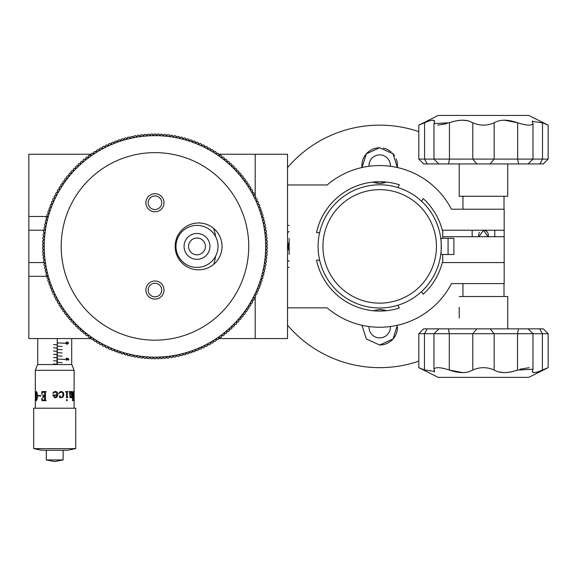 <?xml version="1.0" encoding="UTF-8"?>
<svg xmlns="http://www.w3.org/2000/svg" width="577" height="577" viewBox="0 0 577 577"><rect width="100%" height="100%" fill="white"/><g stroke="black" fill="none" stroke-linecap="round" stroke-linejoin="round"><path stroke-width="0.87" d="M390.333 166.27A10.667 10.667 0 0 0 379.688 154.888A10.667 10.667 0 0 0 369.035 166.27M379.688 147.777A17.786 17.786 0 0 0 362.01 167.518L366.337 153.814L379.688 147.777L393.045 153.821L397.358 167.518A17.786 17.786 0 0 0 396.183 158.92M386.301 182.072L379.688 183.349A17.786 17.786 0 0 0 386.301 182.072M394.574 155.84A17.786 17.786 0 0 0 392.396 153.121M391.098 151.924A17.786 17.786 0 0 0 383.222 148.13M369.035 326.532A10.667 10.667 0 0 0 379.688 337.906A10.667 10.667 0 0 0 390.333 326.532M381.455 309.539A17.786 17.786 0 0 0 379.688 309.452L386.301 310.729A17.786 17.786 0 0 0 383.222 309.806M397.358 325.284L393.045 338.98L379.688 345.024A17.786 17.786 0 0 0 397.466 327.152M418.808 361.173A121.257 121.257 0 0 1 287.534 325.204M287.534 167.59A121.257 121.257 0 0 1 418.808 131.628M289.149 261.309L287.534 260.119A17.786 17.786 0 0 0 289.149 261.309M287.534 232.682L289.149 231.492A17.786 17.786 0 0 0 287.534 232.682M379.688 183.349L373.067 182.072A17.786 17.786 0 0 0 379.688 183.349M379.688 345.024L366.337 338.987L362.01 325.284M373.067 310.729L379.688 309.452M289.149 241.958A10.667 10.667 0 0 0 289.149 250.844M440.749 238.315C441.333 237.818 441.333 254.984 440.749 254.486L448.077 254.486L448.077 238.315L440.749 238.315M379.688 303.149A56.748 56.748 0 0 1 322.94 246.401A56.748 56.748 0 0 1 379.688 189.653A56.748 56.748 0 0 1 436.436 246.401A56.748 56.748 0 0 1 379.688 303.149M379.688 307.995A61.595 61.595 0 0 1 318.086 246.401A61.595 61.595 0 0 1 379.688 184.799A61.595 61.595 0 0 1 441.282 246.401A61.595 61.595 0 0 1 379.688 307.995M448.077 238.315L453.897 238.315L453.897 254.486L448.077 254.486M451.459 283.588A80.838 80.838 0 0 1 327.145 307.837A80.838 80.838 0 0 0 451.459 283.588L504.175 283.588L504.175 262.564L442.299 262.564A64.667 64.667 0 0 1 423.179 294.256L421.607 291.529M289.149 238.315L289.149 254.486M421.607 201.272L423.179 198.546A64.667 64.667 0 0 1 442.299 230.23L504.175 230.23L504.175 236.7L442.739 236.7L442.739 230.23M528.748 115.443L548.15 125.144L548.15 159.093L542.503 159.093L542.503 122.8L548.15 125.144L528.748 115.443L438.21 115.443L418.808 125.144L418.808 159.093L542.503 159.093L539.798 163.947L438.816 163.947L433.962 159.093L433.962 123.593L449.44 122.75C459.184 119.345 466.966 119.36 472.794 122.8C479.913 125.887 487.038 125.887 494.164 122.8C500.007 119.345 507.839 119.345 517.663 122.8C526.635 125.598 531.742 125.865 532.997 123.593L532.304 121.358L542.503 122.8M459.227 163.947L459.227 196.281L507.731 196.281L507.731 163.947M423.662 163.947L418.808 159.093L423.662 163.947L438.816 163.947M455.967 120.874L461.333 120.189M462.53 120.167L468.149 120.824M493.746 159.598L490.14 163.947M473.212 159.598L476.818 163.947M438.21 377.358L418.808 367.657L418.808 333.701L424.456 333.701L424.456 370.001L418.808 367.657L438.21 377.358L528.748 377.358L548.15 367.657L548.15 333.701L424.456 333.701L427.16 328.854L528.143 328.854L532.997 333.701L532.997 369.208L517.526 370.052C507.782 373.456 499.992 373.442 494.164 370.001C487.046 366.914 479.927 366.914 472.794 370.001C466.952 373.456 459.119 373.456 449.303 370.001C440.33 367.196 435.217 366.936 433.962 369.208L434.661 371.444L424.456 370.001M459.227 307.353L459.227 318.021M507.731 328.854L507.731 296.52L459.227 296.52M543.296 328.854L548.15 333.701L543.296 328.854L528.143 328.854M510.991 371.927L505.625 372.612M504.428 372.634L498.809 371.977M473.212 333.196L476.818 328.854M493.746 333.196L490.14 328.854M504.175 230.23L504.175 209.213L451.459 209.213A80.838 80.838 0 0 0 327.145 184.965L287.534 184.965L287.534 225.383L289.149 225.383M289.149 267.418L287.534 267.418L287.534 307.837L327.145 307.837M397.805 305.269L399.378 307.995A64.667 64.667 0 0 1 316.492 260.14L319.636 260.14M319.636 232.661L316.492 232.661A64.667 64.667 0 0 1 399.378 184.799L397.805 187.525M442.739 236.7L442.739 238.315M442.739 254.486L442.739 262.564M504.175 262.564L504.175 236.7M479.451 232.38A4.847 4.847 0 0 0 478.91 236.7L483.483 230.23L488.055 236.7A4.847 4.847 0 0 0 484.442 230.331M462.949 296.52L462.949 283.588M504.009 296.52L504.009 283.588M462.949 209.213L462.949 196.281M504.009 209.213L504.009 196.281M547.602 367.881L542.387 370.052C535.961 372.893 532.6 373.355 532.304 371.444L532.997 369.208M449.274 369.994L449.303 333.701L448.365 328.854L449.303 333.701M433.962 369.208L433.962 333.701L438.946 328.854M532.304 371.444L533.768 372.627M535.03 372.547L536.141 372.324M536.646 372.194L538.283 371.675M418.808 333.701L423.662 328.854L427.16 328.854M511.705 371.776L517.526 370.052L517.526 333.701L518.478 328.854M519.935 369.244L529.217 367.657M546.693 368.241L547.198 368.039M494.164 370.001L494.164 333.701M472.794 370.001L472.794 333.701M434.568 371.905L434.654 371.444M449.303 370.001L462.538 372.634M419.364 124.92L424.571 122.75C430.997 119.908 434.358 119.446 434.654 121.358L433.962 123.593M504.421 120.167L517.663 122.8L517.663 159.093L518.593 163.947L517.663 159.093M532.997 123.593L532.997 159.093L528.013 163.947M434.654 121.358L433.197 120.175M431.928 120.247L430.817 120.478M430.312 120.607L428.675 121.127M548.15 159.093L543.303 163.947L539.798 163.947M455.253 121.026L449.44 122.75L449.44 159.093L448.488 163.947M447.024 123.55L437.741 125.144M420.265 124.553L419.76 124.762M472.794 122.8L472.794 159.093M494.164 122.8L494.164 159.093M532.391 120.896L532.304 121.358M154.953 211.802A9.052 9.052 0 0 1 145.902 202.751A9.052 9.052 0 0 1 154.953 193.692A9.052 9.052 0 0 1 164.012 202.751A9.052 9.052 0 0 1 154.953 211.802M198.611 269.841A23.441 23.441 0 0 1 175.163 246.401A23.441 23.441 0 0 1 198.611 222.96A23.441 23.441 0 0 1 222.051 246.401A23.441 23.441 0 0 1 198.611 269.841M154.953 299.102A9.052 9.052 0 0 1 145.902 290.051A9.052 9.052 0 0 1 154.953 280.999A9.052 9.052 0 0 1 164.012 290.051A9.052 9.052 0 0 1 154.953 299.102M154.953 340.17A93.77 93.77 0 0 1 61.184 246.401A93.77 93.77 0 0 1 154.953 152.631A93.77 93.77 0 0 1 248.73 246.401A93.77 93.77 0 0 1 154.953 340.17M153.338 135.667A110.748 110.748 0 0 1 156.576 135.667L155.79 134.037A112.364 112.364 0 0 0 154.953 134.037A112.364 112.364 0 0 0 154.124 134.037L153.302 135.739L152.429 134.066A112.364 112.364 0 0 0 150.763 134.116L150.027 135.761A110.748 110.748 0 0 1 153.266 135.667M265.701 246.437L267.317 247.244A112.364 112.364 0 0 1 267.295 248.918L265.658 249.675A110.748 110.748 0 0 0 265.701 246.437L267.317 245.55A112.364 112.364 0 0 0 267.295 243.883L265.658 243.126A110.748 110.748 0 0 1 265.701 246.365M265.651 249.747L267.245 250.606A112.364 112.364 0 0 1 267.165 252.272L265.507 252.986A110.748 110.748 0 0 0 265.651 249.747L265.658 249.675M265.507 253.058L267.064 253.967A112.364 112.364 0 0 1 266.942 255.625L265.261 256.289A110.748 110.748 0 0 0 265.507 253.058L265.507 252.986M265.254 256.361L266.79 257.313A112.364 112.364 0 0 1 266.617 258.972L264.915 259.585A110.748 110.748 0 0 0 265.254 256.361L265.261 256.289M264.908 259.657L266.415 260.66A112.364 112.364 0 0 1 266.192 262.311L264.475 262.867A110.748 110.748 0 0 0 264.908 259.657L264.915 259.585M264.461 262.946L265.939 263.985A112.364 112.364 0 0 1 265.665 265.629L263.934 266.134A110.748 110.748 0 0 0 264.461 262.946L264.475 262.867M263.92 266.213L265.362 267.295A112.364 112.364 0 0 1 265.038 268.932L263.292 269.387A110.748 110.748 0 0 0 263.92 266.213L263.934 266.134M263.278 269.459L264.684 270.591A112.364 112.364 0 0 1 264.316 272.214L262.557 272.618A110.748 110.748 0 0 0 263.278 269.459L263.292 269.387M262.535 272.69L263.913 273.859A112.364 112.364 0 0 1 263.494 275.474L261.72 275.828A110.748 110.748 0 0 0 262.535 272.69L262.557 272.618M261.706 275.9L263.04 277.111A112.364 112.364 0 0 1 262.578 278.713L260.797 279.008A110.748 110.748 0 0 0 261.706 275.9L261.72 275.828M260.775 279.08L262.073 280.328A112.364 112.364 0 0 1 261.561 281.915L259.773 282.16A110.748 110.748 0 0 0 260.775 279.08L260.797 279.008M259.751 282.232L261.013 283.516A112.364 112.364 0 0 1 260.451 285.088L258.655 285.276A110.748 110.748 0 0 0 259.751 282.232L259.773 282.16M258.626 285.348L259.852 286.675A112.364 112.364 0 0 1 259.246 288.226L257.443 288.363A110.748 110.748 0 0 0 258.626 285.348L258.655 285.276M257.414 288.435L258.604 289.791A112.364 112.364 0 0 1 257.948 291.327L256.145 291.414A110.748 110.748 0 0 0 257.414 288.435L257.443 288.363M256.116 291.479L257.255 292.878A112.364 112.364 0 0 1 256.556 294.385L254.753 294.414A110.748 110.748 0 0 0 256.116 291.479L256.145 291.414M254.717 294.486L255.82 295.914A112.364 112.364 0 0 1 255.077 297.407L253.274 297.379A110.748 110.748 0 0 0 254.717 294.486L254.753 294.414M253.238 297.451L254.298 298.908A112.364 112.364 0 0 1 253.505 300.379L251.702 300.3A110.748 110.748 0 0 0 253.238 297.451L253.274 297.379M251.666 300.365L252.683 301.858A112.364 112.364 0 0 1 251.846 303.3L250.05 303.17A110.748 110.748 0 0 0 251.666 300.365L251.702 300.3M250.007 303.235L250.981 304.757A112.364 112.364 0 0 1 250.101 306.178L248.305 305.99A110.748 110.748 0 0 0 250.007 303.235L250.05 303.17M248.269 306.055L249.192 307.606A112.364 112.364 0 0 1 248.269 308.998L246.48 308.753A110.748 110.748 0 0 0 248.269 306.055L248.305 305.99M246.437 308.818L247.317 310.397A112.364 112.364 0 0 1 246.357 311.76L244.576 311.465A110.748 110.748 0 0 0 246.437 308.818L246.48 308.753M244.533 311.522L245.362 313.131A112.364 112.364 0 0 1 244.359 314.465L242.585 314.119A110.748 110.748 0 0 0 244.533 311.522L244.576 311.465M242.542 314.176L243.321 315.807A112.364 112.364 0 0 1 242.282 317.105L240.522 316.708A110.748 110.748 0 0 0 242.542 314.176L242.585 314.119M240.479 316.766L241.208 318.417A112.364 112.364 0 0 1 240.133 319.687L238.38 319.24A110.748 110.748 0 0 0 240.479 316.766L240.522 316.708M238.33 319.29L239.015 320.963A112.364 112.364 0 0 1 237.897 322.204L236.166 321.699A110.748 110.748 0 0 0 238.33 319.29L238.38 319.24M236.116 321.757L236.743 323.445A112.364 112.364 0 0 1 235.596 324.649L233.88 324.094A110.748 110.748 0 0 0 236.116 321.757L236.166 321.699M233.822 324.151L234.406 325.861A112.364 112.364 0 0 1 233.216 327.029L231.514 326.423A110.748 110.748 0 0 0 233.822 324.151L233.88 324.094M231.464 326.474L231.99 328.198A112.364 112.364 0 0 1 230.771 329.33L229.091 328.674A110.748 110.748 0 0 0 231.464 326.474L231.514 326.423M229.033 328.724L229.509 330.47A112.364 112.364 0 0 1 228.254 331.566L226.595 330.859A110.748 110.748 0 0 0 229.033 328.724L229.091 328.674M226.537 330.902L226.963 332.662A112.364 112.364 0 0 1 225.672 333.722L224.035 332.965A110.748 110.748 0 0 0 226.537 330.902L226.595 330.859M223.977 333.008L224.352 334.775A112.364 112.364 0 0 1 223.032 335.792L221.417 334.992A110.748 110.748 0 0 0 223.977 333.008L224.035 332.965M221.352 335.035L221.676 336.809A112.364 112.364 0 0 1 220.327 337.79L218.733 336.939A110.748 110.748 0 0 0 221.352 335.035L221.417 334.992M218.676 336.982L218.943 338.764A112.364 112.364 0 0 1 217.565 339.709L216 338.807A110.748 110.748 0 0 0 218.676 336.982L218.733 336.939M215.935 338.85L216.151 340.639A112.364 112.364 0 0 1 214.745 341.541L213.209 340.589A110.748 110.748 0 0 0 215.935 338.85L216 338.807M213.144 340.632L213.302 342.428A112.364 112.364 0 0 1 211.867 343.286L210.36 342.291A110.748 110.748 0 0 0 213.144 340.632L213.209 340.589M210.295 342.327L210.403 344.13A112.364 112.364 0 0 1 208.946 344.945L207.468 343.906A110.748 110.748 0 0 0 210.295 342.327L210.36 342.291M207.403 343.942L207.453 345.746A112.364 112.364 0 0 1 205.975 346.517L204.532 345.435A110.748 110.748 0 0 0 207.403 343.942L207.468 343.906M204.46 345.464L204.46 347.275A112.364 112.364 0 0 1 202.96 347.996L201.546 346.871A110.748 110.748 0 0 0 204.46 345.464L204.532 345.435M201.474 346.9L201.416 348.71A112.364 112.364 0 0 1 199.894 349.388L198.517 348.219A110.748 110.748 0 0 0 201.474 346.9L201.546 346.871M198.452 348.248L198.337 350.051A112.364 112.364 0 0 1 196.793 350.686L195.452 349.474A110.748 110.748 0 0 0 198.452 348.248L198.517 348.219M195.379 349.503L195.221 351.306A112.364 112.364 0 0 1 193.656 351.891L192.35 350.643A110.748 110.748 0 0 0 195.379 349.503L195.452 349.474M192.278 350.672L192.062 352.46A112.364 112.364 0 0 1 190.482 353.001L189.213 351.718A110.748 110.748 0 0 0 192.278 350.672L192.35 350.643M189.141 351.739L188.874 353.521A112.364 112.364 0 0 1 187.28 354.011L186.046 352.691A110.748 110.748 0 0 0 189.141 351.739L189.213 351.718M185.974 352.713L185.65 354.487A112.364 112.364 0 0 1 184.041 354.934L182.859 353.578A110.748 110.748 0 0 0 185.974 352.713L186.046 352.691M182.779 353.593L182.404 355.36A112.364 112.364 0 0 1 180.789 355.757L179.635 354.365A110.748 110.748 0 0 0 182.779 353.593L182.859 353.578M179.562 354.379L179.13 356.132A112.364 112.364 0 0 1 177.5 356.478L176.396 355.05A110.748 110.748 0 0 0 179.562 354.379L179.635 354.365M176.324 355.064L175.841 356.81A112.364 112.364 0 0 1 174.196 357.105L173.136 355.648A110.748 110.748 0 0 0 176.324 355.064L176.396 355.05M173.064 355.656L172.53 357.379A112.364 112.364 0 0 1 170.879 357.632L169.862 356.139A110.748 110.748 0 0 0 173.064 355.656L173.136 355.648M169.782 356.153L169.198 357.855A112.364 112.364 0 0 1 167.546 358.057L166.573 356.536A110.748 110.748 0 0 0 169.782 356.153L169.862 356.139M166.493 356.543L165.859 358.23A112.364 112.364 0 0 1 164.2 358.382L163.269 356.831A110.748 110.748 0 0 0 166.493 356.543L166.573 356.536M163.197 356.838L162.505 358.512A112.364 112.364 0 0 1 160.846 358.613L159.966 357.033A110.748 110.748 0 0 0 163.197 356.838L163.269 356.831M159.887 357.04L159.151 358.685A112.364 112.364 0 0 1 157.485 358.735L156.648 357.134A110.748 110.748 0 0 0 159.887 357.04L159.966 357.033M156.576 357.134L155.79 358.764A112.364 112.364 0 0 1 154.124 358.764L153.338 357.134A110.748 110.748 0 0 0 156.576 357.134L156.648 357.134M153.266 357.134L152.429 358.735A112.364 112.364 0 0 1 150.763 358.685L150.027 357.04A110.748 110.748 0 0 0 153.266 357.134L153.338 357.134M149.948 357.033L149.068 358.613A112.364 112.364 0 0 1 147.402 358.512L146.717 356.838A110.748 110.748 0 0 0 149.948 357.033L150.027 357.04M146.645 356.831L145.714 358.382A112.364 112.364 0 0 1 144.055 358.23L143.421 356.543A110.748 110.748 0 0 0 146.645 356.831L146.717 356.838M143.341 356.536L142.368 358.057A112.364 112.364 0 0 1 140.716 357.855L140.124 356.153A110.748 110.748 0 0 0 143.341 356.536L143.421 356.543M140.052 356.139L139.035 357.632A112.364 112.364 0 0 1 137.384 357.379L136.85 355.656A110.748 110.748 0 0 0 140.052 356.139L140.124 356.153M136.778 355.648L135.718 357.105A112.364 112.364 0 0 1 134.073 356.81L133.59 355.064A110.748 110.748 0 0 0 136.778 355.648L136.85 355.656M133.518 355.05L132.414 356.478A112.364 112.364 0 0 1 130.777 356.132L130.352 354.379A110.748 110.748 0 0 0 133.518 355.05L133.59 355.064M130.279 354.365L129.125 355.757A112.364 112.364 0 0 1 127.51 355.36L127.128 353.593A110.748 110.748 0 0 0 130.279 354.365L130.352 354.379M127.055 353.578L125.865 354.934A112.364 112.364 0 0 1 124.264 354.487L123.932 352.713A110.748 110.748 0 0 0 127.055 353.578L127.128 353.593M123.86 352.691L122.634 354.011A112.364 112.364 0 0 1 121.04 353.521L120.766 351.739A110.748 110.748 0 0 0 123.86 352.691L123.932 352.713M120.701 351.718L119.432 353.001A112.364 112.364 0 0 1 117.852 352.46L117.636 350.672A110.748 110.748 0 0 0 120.701 351.718L120.766 351.739M117.564 350.643L116.258 351.891A112.364 112.364 0 0 1 114.693 351.306L114.527 349.503A110.748 110.748 0 0 0 117.564 350.643L117.636 350.672M114.462 349.474L113.121 350.686A112.364 112.364 0 0 1 111.577 350.051L111.462 348.248A110.748 110.748 0 0 0 114.462 349.474L114.527 349.503M111.397 348.219L110.019 349.388A112.364 112.364 0 0 1 108.49 348.71L108.44 346.9A110.748 110.748 0 0 0 111.397 348.219L111.462 348.248M108.368 346.871L106.954 347.996A112.364 112.364 0 0 1 105.454 347.275L105.454 345.464A110.748 110.748 0 0 0 108.368 346.871L108.44 346.9M105.382 345.435L103.939 346.517A112.364 112.364 0 0 1 102.461 345.746L102.511 343.942A110.748 110.748 0 0 0 105.382 345.435L105.454 345.464M102.446 343.906L100.968 344.945A112.364 112.364 0 0 1 99.511 344.13L99.612 342.327A110.748 110.748 0 0 0 102.446 343.906L102.511 343.942M99.547 342.291L98.04 343.286A112.364 112.364 0 0 1 96.611 342.428L96.77 340.632A110.748 110.748 0 0 0 99.547 342.291L99.612 342.327M96.705 340.589L95.169 341.541A112.364 112.364 0 0 1 93.762 340.639L93.979 338.85A110.748 110.748 0 0 0 96.705 340.589L96.77 340.632M93.914 338.807L92.349 339.709A112.364 112.364 0 0 1 90.971 338.764L91.238 336.982A110.748 110.748 0 0 0 93.914 338.807L93.979 338.85M91.18 336.939L89.586 337.79A112.364 112.364 0 0 1 88.238 336.809L88.555 335.035A110.748 110.748 0 0 0 91.18 336.939L91.238 336.982M88.497 334.992L86.882 335.792A112.364 112.364 0 0 1 85.562 334.775L85.937 333.008A110.748 110.748 0 0 0 88.497 334.992L88.555 335.035M85.879 332.965L84.235 333.722A112.364 112.364 0 0 1 82.951 332.662L83.376 330.902A110.748 110.748 0 0 0 85.879 332.965L85.937 333.008M83.319 330.859L81.66 331.566A112.364 112.364 0 0 1 80.405 330.47L80.881 328.724A110.748 110.748 0 0 0 83.319 330.859L83.376 330.902M80.823 328.674L79.143 329.33A112.364 112.364 0 0 1 77.924 328.198L78.45 326.474A110.748 110.748 0 0 0 80.823 328.674L80.881 328.724M78.393 326.423L76.698 327.029A112.364 112.364 0 0 1 75.508 325.861L76.092 324.151A110.748 110.748 0 0 0 78.393 326.423L78.45 326.474M76.034 324.094L74.318 324.649A112.364 112.364 0 0 1 73.164 323.445L73.798 321.757A110.748 110.748 0 0 0 76.034 324.094L76.092 324.151M73.748 321.699L72.017 322.204A112.364 112.364 0 0 1 70.899 320.963L71.584 319.29A110.748 110.748 0 0 0 73.748 321.699L73.798 321.757M71.534 319.24L69.781 319.687A112.364 112.364 0 0 1 68.706 318.417L69.435 316.766A110.748 110.748 0 0 0 71.534 319.24L71.584 319.29M69.391 316.708L67.632 317.105A112.364 112.364 0 0 1 66.586 315.807L67.372 314.176A110.748 110.748 0 0 0 69.391 316.708L69.435 316.766M67.321 314.119L65.554 314.465A112.364 112.364 0 0 1 64.552 313.131L65.381 311.522A110.748 110.748 0 0 0 67.321 314.119L67.372 314.176M65.338 311.465L63.557 311.76A112.364 112.364 0 0 1 62.597 310.397L63.477 308.818A110.748 110.748 0 0 0 65.338 311.465L65.381 311.522M63.434 308.753L61.645 308.998A112.364 112.364 0 0 1 60.722 307.606L61.645 306.055A110.748 110.748 0 0 0 63.434 308.753L63.477 308.818M61.609 305.99L59.813 306.178A112.364 112.364 0 0 1 58.933 304.757L59.907 303.235A110.748 110.748 0 0 0 61.609 305.99L61.645 306.055M59.864 303.17L58.068 303.3A112.364 112.364 0 0 1 57.231 301.858L58.248 300.365A110.748 110.748 0 0 0 59.864 303.17L59.907 303.235M58.212 300.3L56.409 300.379A112.364 112.364 0 0 1 55.616 298.908L56.676 297.451A110.748 110.748 0 0 0 58.212 300.3L58.248 300.365M56.64 297.379L54.837 297.407A112.364 112.364 0 0 1 54.094 295.914L55.19 294.486A110.748 110.748 0 0 0 56.64 297.379L56.676 297.451M55.161 294.414L53.358 294.385A112.364 112.364 0 0 1 52.651 292.878L53.798 291.479A110.748 110.748 0 0 0 55.161 294.414L55.19 294.486M53.769 291.414L51.966 291.327A112.364 112.364 0 0 1 51.31 289.791L52.493 288.435A110.748 110.748 0 0 0 53.769 291.414L53.798 291.479M52.464 288.363L50.668 288.226A112.364 112.364 0 0 1 50.055 286.675L51.281 285.348A110.748 110.748 0 0 0 52.464 288.363L52.493 288.435M51.259 285.276L49.463 285.088A112.364 112.364 0 0 1 48.901 283.516L50.163 282.232A110.748 110.748 0 0 0 51.259 285.276L51.281 285.348M50.141 282.16L48.353 281.915A112.364 112.364 0 0 1 47.841 280.328L49.139 279.08A110.748 110.748 0 0 0 50.141 282.16L50.163 282.232M49.117 279.008L47.336 278.713A112.364 112.364 0 0 1 46.867 277.111L48.208 275.9A110.748 110.748 0 0 0 49.117 279.008L49.139 279.08M48.187 275.828L46.42 275.474A112.364 112.364 0 0 1 46.001 273.859L47.379 272.69A110.748 110.748 0 0 0 48.187 275.828L48.208 275.9M47.357 272.618L45.597 272.214A112.364 112.364 0 0 1 45.23 270.591L46.636 269.459A110.748 110.748 0 0 0 47.357 272.618L47.379 272.69M46.622 269.387L44.876 268.932A112.364 112.364 0 0 1 44.552 267.295L45.994 266.213A110.748 110.748 0 0 0 46.622 269.387L46.636 269.459M45.98 266.134L44.249 265.629A112.364 112.364 0 0 1 43.975 263.985L45.453 262.946A110.748 110.748 0 0 0 45.98 266.134L45.994 266.213M45.439 262.867L43.722 262.311A112.364 112.364 0 0 1 43.499 260.66L45.006 259.657A110.748 110.748 0 0 0 45.439 262.867L45.453 262.946M44.999 259.585L43.297 258.972A112.364 112.364 0 0 1 43.124 257.313L44.66 256.361A110.748 110.748 0 0 0 44.999 259.585L45.006 259.657M44.653 256.289L42.972 255.625A112.364 112.364 0 0 1 42.849 253.967L44.407 253.058A110.748 110.748 0 0 0 44.653 256.289L44.66 256.361M44.407 252.986L42.748 252.272A112.364 112.364 0 0 1 42.669 250.606L44.263 249.747A110.748 110.748 0 0 0 44.407 252.986L44.407 253.058M44.256 249.675L42.619 248.918A112.364 112.364 0 0 1 42.597 247.244L44.213 246.437A110.748 110.748 0 0 0 44.256 249.675L44.263 249.747M44.213 246.365L42.597 245.55A112.364 112.364 0 0 1 42.619 243.883L44.256 243.126A110.748 110.748 0 0 0 44.213 246.365L44.213 246.437M44.263 243.047L42.669 242.189A112.364 112.364 0 0 1 42.748 240.522L44.407 239.816A110.748 110.748 0 0 0 44.263 243.047L44.256 243.126M44.407 239.736L42.849 238.835A112.364 112.364 0 0 1 42.972 237.169L44.653 236.512A110.748 110.748 0 0 0 44.407 239.736L44.407 239.816M44.66 236.433L43.124 235.481A112.364 112.364 0 0 1 43.297 233.829L44.999 233.216A110.748 110.748 0 0 0 44.66 236.433L44.653 236.512M45.006 233.137L43.499 232.142A112.364 112.364 0 0 1 43.722 230.49L45.439 229.934A110.748 110.748 0 0 0 45.006 233.137L44.999 233.216M45.453 229.855L43.975 228.817A112.364 112.364 0 0 1 44.249 227.172L45.98 226.66A110.748 110.748 0 0 0 45.453 229.855L45.439 229.934M45.994 226.588L44.552 225.506A112.364 112.364 0 0 1 44.876 223.869L46.622 223.414A110.748 110.748 0 0 0 45.994 226.588L45.98 226.66M46.636 223.335L45.23 222.21A112.364 112.364 0 0 1 45.597 220.587L47.357 220.183A110.748 110.748 0 0 0 46.636 223.335L46.622 223.414M47.379 220.104L46.001 218.935A112.364 112.364 0 0 1 46.42 217.327L48.187 216.974A110.748 110.748 0 0 0 47.379 220.104L47.357 220.183M48.208 216.902L46.867 215.69A112.364 112.364 0 0 1 47.336 214.089L49.117 213.793A110.748 110.748 0 0 0 48.208 216.902L48.187 216.974M49.139 213.721L47.841 212.473A112.364 112.364 0 0 1 48.353 210.886L50.141 210.641A110.748 110.748 0 0 0 49.139 213.721L49.117 213.793M50.163 210.569L48.901 209.285A112.364 112.364 0 0 1 49.463 207.713L51.259 207.518A110.748 110.748 0 0 0 50.163 210.569L50.141 210.641M51.281 207.453L50.055 206.126A112.364 112.364 0 0 1 50.668 204.575L52.464 204.438A110.748 110.748 0 0 0 51.281 207.453L51.259 207.518M52.493 204.366L51.31 203.003A112.364 112.364 0 0 1 51.966 201.474L53.769 201.387A110.748 110.748 0 0 0 52.493 204.366L52.464 204.438M53.798 201.323L52.651 199.923A112.364 112.364 0 0 1 53.358 198.409L55.161 198.38A110.748 110.748 0 0 0 53.798 201.323L53.769 201.387M55.19 198.315L54.094 196.887A112.364 112.364 0 0 1 54.837 195.394L56.64 195.415A110.748 110.748 0 0 0 55.19 198.315L55.161 198.38M56.676 195.351L55.616 193.886A112.364 112.364 0 0 1 56.409 192.422L58.212 192.502A110.748 110.748 0 0 0 56.676 195.351L56.64 195.415M58.248 192.437L57.231 190.944A112.364 112.364 0 0 1 58.068 189.494L59.864 189.631A110.748 110.748 0 0 0 58.248 192.437L58.212 192.502M59.907 189.566L58.933 188.044A112.364 112.364 0 0 1 59.813 186.623L61.609 186.811A110.748 110.748 0 0 0 59.907 189.566L59.864 189.631M61.645 186.746L60.722 185.195A112.364 112.364 0 0 1 61.645 183.803L63.434 184.041A110.748 110.748 0 0 0 61.645 186.746L61.609 186.811M63.477 183.984L62.597 182.404A112.364 112.364 0 0 1 63.557 181.041L65.338 181.337A110.748 110.748 0 0 0 63.477 183.984L63.434 184.041M65.381 181.272L64.552 179.671A112.364 112.364 0 0 1 65.554 178.336L67.321 178.682A110.748 110.748 0 0 0 65.381 181.272L65.338 181.337M67.372 178.625L66.586 176.995A112.364 112.364 0 0 1 67.632 175.689L69.391 176.093A110.748 110.748 0 0 0 67.372 178.625L67.321 178.682M69.435 176.035L68.706 174.384A112.364 112.364 0 0 1 69.781 173.114L71.534 173.562A110.748 110.748 0 0 0 69.435 176.035L69.391 176.093M71.584 173.504L70.899 171.838A112.364 112.364 0 0 1 72.017 170.597L73.748 171.102A110.748 110.748 0 0 0 71.584 173.504L71.534 173.562M73.798 171.044L73.164 169.357A112.364 112.364 0 0 1 74.318 168.152L76.034 168.708A110.748 110.748 0 0 0 73.798 171.044L73.748 171.102M76.092 168.65L75.508 166.941A112.364 112.364 0 0 1 76.698 165.772L78.393 166.378A110.748 110.748 0 0 0 76.092 168.65L76.034 168.708M78.45 166.327L77.924 164.604A112.364 112.364 0 0 1 79.143 163.464L80.823 164.12A110.748 110.748 0 0 0 78.45 166.327L78.393 166.378M80.881 164.07L80.405 162.332A112.364 112.364 0 0 1 81.66 161.235L83.319 161.942A110.748 110.748 0 0 0 80.881 164.07L80.823 164.12M83.376 161.892L82.951 160.139A112.364 112.364 0 0 1 84.235 159.079L85.879 159.836A110.748 110.748 0 0 0 83.376 161.892L83.319 161.942M85.937 159.793L85.562 158.026A112.364 112.364 0 0 1 86.882 157.002L88.497 157.809A110.748 110.748 0 0 0 85.937 159.793L85.879 159.836M88.555 157.766L88.238 155.985A112.364 112.364 0 0 1 89.586 155.011L91.18 155.862A110.748 110.748 0 0 0 88.555 157.766L88.497 157.809M91.238 155.819L90.971 154.03A112.364 112.364 0 0 1 92.349 153.093L93.914 153.994A110.748 110.748 0 0 0 91.238 155.819L91.18 155.862M93.979 153.951L93.762 152.162A112.364 112.364 0 0 1 95.169 151.261L96.705 152.213A110.748 110.748 0 0 0 93.979 153.951L93.914 153.994M96.77 152.169L96.611 150.373A112.364 112.364 0 0 1 98.04 149.515L99.547 150.51A110.748 110.748 0 0 0 96.77 152.169L96.705 152.213M99.612 150.474L99.511 148.671A112.364 112.364 0 0 1 100.968 147.856L102.446 148.895A110.748 110.748 0 0 0 99.612 150.474L99.547 150.51M102.511 148.859L102.461 147.056A112.364 112.364 0 0 1 103.939 146.284L105.382 147.366A110.748 110.748 0 0 0 102.511 148.859L102.446 148.895M105.454 147.33L105.454 145.527A112.364 112.364 0 0 1 106.954 144.805L108.368 145.931A110.748 110.748 0 0 0 105.454 147.33L105.382 147.366M108.44 145.894L108.49 144.091A112.364 112.364 0 0 1 110.019 143.413L111.397 144.582A110.748 110.748 0 0 0 108.44 145.894L108.368 145.931M111.462 144.553L111.577 142.75A112.364 112.364 0 0 1 113.121 142.115L114.462 143.32A110.748 110.748 0 0 0 111.462 144.553L111.397 144.582M114.527 143.291L114.693 141.495A112.364 112.364 0 0 1 116.258 140.911L117.564 142.158A110.748 110.748 0 0 0 114.527 143.291L114.462 143.32M117.636 142.13L117.852 140.341A112.364 112.364 0 0 1 119.432 139.8L120.701 141.084A110.748 110.748 0 0 0 117.636 142.13L117.564 142.158M120.766 141.062L121.04 139.273A112.364 112.364 0 0 1 122.634 138.783L123.86 140.11A110.748 110.748 0 0 0 120.766 141.062L120.701 141.084M123.932 140.088L124.264 138.307A112.364 112.364 0 0 1 125.865 137.867L127.055 139.223A110.748 110.748 0 0 0 123.932 140.088L123.86 140.11M127.128 139.208L127.51 137.441A112.364 112.364 0 0 1 129.125 137.045L130.279 138.437A110.748 110.748 0 0 0 127.128 139.208L127.055 139.223M130.352 138.422L130.777 136.67A112.364 112.364 0 0 1 132.414 136.323L133.518 137.744A110.748 110.748 0 0 0 130.352 138.422L130.279 138.437M133.59 137.73L134.073 135.992A112.364 112.364 0 0 1 135.718 135.696L136.778 137.153A110.748 110.748 0 0 0 133.59 137.73L133.518 137.744M136.85 137.146L137.384 135.415A112.364 112.364 0 0 1 139.035 135.169L140.052 136.662A110.748 110.748 0 0 0 136.85 137.146L136.778 137.153M140.124 136.648L140.716 134.939A112.364 112.364 0 0 1 142.368 134.744L143.341 136.266A110.748 110.748 0 0 0 140.124 136.648L140.052 136.662M143.421 136.259L144.055 134.564A112.364 112.364 0 0 1 145.714 134.419L146.645 135.963A110.748 110.748 0 0 0 143.421 136.259L143.341 136.266M146.717 135.963L147.402 134.29A112.364 112.364 0 0 1 149.068 134.189L149.948 135.768A110.748 110.748 0 0 0 146.717 135.963L146.645 135.963M156.648 135.667L157.485 134.066A112.364 112.364 0 0 1 159.151 134.116L159.887 135.761A110.748 110.748 0 0 0 156.648 135.667L156.576 135.667M159.966 135.768L160.846 134.189A112.364 112.364 0 0 1 162.505 134.29L163.197 135.963A110.748 110.748 0 0 0 159.966 135.768L159.887 135.761M163.269 135.963L164.2 134.419A112.364 112.364 0 0 1 165.859 134.564L166.493 136.259A110.748 110.748 0 0 0 163.269 135.963L163.197 135.963M166.573 136.266L167.546 134.744A112.364 112.364 0 0 1 169.198 134.939L169.782 136.648A110.748 110.748 0 0 0 166.573 136.266L166.493 136.259M169.862 136.662L170.879 135.169A112.364 112.364 0 0 1 172.53 135.415L173.064 137.146A110.748 110.748 0 0 0 169.862 136.662L169.782 136.648M173.136 137.153L174.196 135.696A112.364 112.364 0 0 1 175.841 135.992L176.324 137.73A110.748 110.748 0 0 0 173.136 137.153L173.064 137.146M176.396 137.744L177.5 136.323A112.364 112.364 0 0 1 179.13 136.67L179.562 138.422A110.748 110.748 0 0 0 176.396 137.744L176.324 137.73M179.635 138.437L180.789 137.045A112.364 112.364 0 0 1 182.404 137.441L182.779 139.208A110.748 110.748 0 0 0 179.635 138.437L179.562 138.422M182.859 139.223L184.041 137.867A112.364 112.364 0 0 1 185.65 138.307L185.974 140.088A110.748 110.748 0 0 0 182.859 139.223L182.779 139.208M186.046 140.11L187.28 138.783A112.364 112.364 0 0 1 188.874 139.273L189.141 141.062A110.748 110.748 0 0 0 186.046 140.11L185.974 140.088M189.213 141.084L190.482 139.8A112.364 112.364 0 0 1 192.062 140.341L192.278 142.13A110.748 110.748 0 0 0 189.213 141.084L189.141 141.062M192.35 142.158L193.656 140.911A112.364 112.364 0 0 1 195.221 141.495L195.379 143.291A110.748 110.748 0 0 0 192.35 142.158L192.278 142.13M195.452 143.32L196.793 142.115A112.364 112.364 0 0 1 198.337 142.75L198.452 144.553A110.748 110.748 0 0 0 195.452 143.32L195.379 143.291M198.517 144.582L199.894 143.413A112.364 112.364 0 0 1 201.416 144.091L201.474 145.894A110.748 110.748 0 0 0 198.517 144.582L198.452 144.553M201.546 145.931L202.96 144.805A112.364 112.364 0 0 1 204.46 145.527L204.46 147.33A110.748 110.748 0 0 0 201.546 145.931L201.474 145.894M204.532 147.366L205.975 146.284A112.364 112.364 0 0 1 207.453 147.056L207.403 148.859A110.748 110.748 0 0 0 204.532 147.366L204.46 147.33M207.468 148.895L208.946 147.856A112.364 112.364 0 0 1 210.403 148.671L210.295 150.474A110.748 110.748 0 0 0 207.468 148.895L207.403 148.859M210.36 150.51L211.867 149.515A112.364 112.364 0 0 1 213.302 150.373L213.144 152.169A110.748 110.748 0 0 0 210.36 150.51L210.295 150.474M213.209 152.213L214.745 151.261A112.364 112.364 0 0 1 216.151 152.162L215.935 153.951A110.748 110.748 0 0 0 213.209 152.213L213.144 152.169M216 153.994L217.565 153.093A112.364 112.364 0 0 1 218.943 154.03L218.676 155.819A110.748 110.748 0 0 0 216 153.994L215.935 153.951M218.733 155.862L220.327 155.011A112.364 112.364 0 0 1 221.676 155.985L221.352 157.766A110.748 110.748 0 0 0 218.733 155.862L218.676 155.819M221.417 157.809L223.032 157.002A112.364 112.364 0 0 1 224.352 158.026L223.977 159.793A110.748 110.748 0 0 0 221.417 157.809L221.352 157.766M224.035 159.836L225.672 159.079A112.364 112.364 0 0 1 226.963 160.139L226.537 161.892A110.748 110.748 0 0 0 224.035 159.836L223.977 159.793M226.595 161.942L228.254 161.235A112.364 112.364 0 0 1 229.509 162.332L229.033 164.07A110.748 110.748 0 0 0 226.595 161.942L226.537 161.892M229.091 164.12L230.771 163.464A112.364 112.364 0 0 1 231.99 164.604L231.464 166.327A110.748 110.748 0 0 0 229.091 164.12L229.033 164.07M231.514 166.378L233.216 165.772A112.364 112.364 0 0 1 234.406 166.941L233.822 168.65A110.748 110.748 0 0 0 231.514 166.378L231.464 166.327M233.88 168.708L235.596 168.152A112.364 112.364 0 0 1 236.743 169.357L236.116 171.044A110.748 110.748 0 0 0 233.88 168.708L233.822 168.65M236.166 171.102L237.897 170.597A112.364 112.364 0 0 1 239.015 171.838L238.33 173.504A110.748 110.748 0 0 0 236.166 171.102L236.116 171.044M238.38 173.562L240.133 173.114A112.364 112.364 0 0 1 241.208 174.384L240.479 176.035A110.748 110.748 0 0 0 238.38 173.562L238.33 173.504M240.522 176.093L242.282 175.689A112.364 112.364 0 0 1 243.321 176.995L242.542 178.625A110.748 110.748 0 0 0 240.522 176.093L240.479 176.035M242.585 178.682L244.359 178.336A112.364 112.364 0 0 1 245.362 179.671L244.533 181.272A110.748 110.748 0 0 0 242.585 178.682L242.542 178.625M244.576 181.337L246.357 181.041A112.364 112.364 0 0 1 247.317 182.404L246.437 183.984A110.748 110.748 0 0 0 244.576 181.337L244.533 181.272M246.48 184.041L248.269 183.803A112.364 112.364 0 0 1 249.192 185.195L248.269 186.746A110.748 110.748 0 0 0 246.48 184.041L246.437 183.984M248.305 186.811L250.101 186.623A112.364 112.364 0 0 1 250.981 188.044L250.007 189.566A110.748 110.748 0 0 0 248.305 186.811L248.269 186.746M250.05 189.631L251.846 189.494A112.364 112.364 0 0 1 252.683 190.944L251.666 192.437A110.748 110.748 0 0 0 250.05 189.631L250.007 189.566M251.702 192.502L253.505 192.422A112.364 112.364 0 0 1 254.298 193.886L253.238 195.351A110.748 110.748 0 0 0 251.702 192.502L251.666 192.437M253.274 195.415L255.077 195.394A112.364 112.364 0 0 1 255.82 196.887L254.717 198.315A110.748 110.748 0 0 0 253.274 195.415L253.238 195.351M254.753 198.38L256.556 198.409A112.364 112.364 0 0 1 257.255 199.923L256.116 201.323A110.748 110.748 0 0 0 254.753 198.38L254.717 198.315M256.145 201.387L257.948 201.474A112.364 112.364 0 0 1 258.604 203.003L257.414 204.366A110.748 110.748 0 0 0 256.145 201.387L256.116 201.323M257.443 204.438L259.246 204.575A112.364 112.364 0 0 1 259.852 206.126L258.626 207.453A110.748 110.748 0 0 0 257.443 204.438L257.414 204.366M258.655 207.518L260.451 207.713A112.364 112.364 0 0 1 261.013 209.285L259.751 210.569A110.748 110.748 0 0 0 258.655 207.518L258.626 207.453M259.773 210.641L261.561 210.886A112.364 112.364 0 0 1 262.073 212.473L260.775 213.721A110.748 110.748 0 0 0 259.773 210.641L259.751 210.569M260.797 213.793L262.578 214.089A112.364 112.364 0 0 1 263.04 215.69L261.706 216.902A110.748 110.748 0 0 0 260.797 213.793L260.775 213.721M261.72 216.974L263.494 217.327A112.364 112.364 0 0 1 263.913 218.935L262.535 220.104A110.748 110.748 0 0 0 261.72 216.974L261.706 216.902M262.557 220.183L264.316 220.587A112.364 112.364 0 0 1 264.684 222.21L263.278 223.335A110.748 110.748 0 0 0 262.557 220.183L262.535 220.104M263.292 223.414L265.038 223.869A112.364 112.364 0 0 1 265.362 225.506L263.92 226.588A110.748 110.748 0 0 0 263.292 223.414L263.278 223.335M263.934 226.66L265.665 227.172A112.364 112.364 0 0 1 265.939 228.817L264.461 229.855A110.748 110.748 0 0 0 263.934 226.66L263.92 226.588M264.475 229.934L266.192 230.49A112.364 112.364 0 0 1 266.415 232.142L264.908 233.137A110.748 110.748 0 0 0 264.475 229.934L264.461 229.855M264.915 233.216L266.617 233.829A112.364 112.364 0 0 1 266.79 235.481L265.254 236.433A110.748 110.748 0 0 0 264.915 233.216L264.908 233.137M265.261 236.512L266.942 237.169A112.364 112.364 0 0 1 267.064 238.835L265.507 239.736A110.748 110.748 0 0 0 265.261 236.512L265.254 236.433M265.507 239.816L267.165 240.522A112.364 112.364 0 0 1 267.245 242.189L265.651 243.047A110.748 110.748 0 0 0 265.507 239.816L265.507 239.736M47.754 216.49L28.85 216.49L28.85 338.555L91.007 338.555M47.754 276.311L28.85 276.311M218.907 338.555L255.193 338.555L255.193 297.177L255.193 338.555L287.534 338.555L287.534 307.837M255.193 295.099L255.193 294.407L255.193 295.099M255.193 198.387L255.193 197.702L255.193 198.387M287.534 184.965L287.534 154.247L255.193 154.247L255.193 195.625L255.193 154.247L218.907 154.247M91.007 154.247L28.85 154.247L28.85 216.49M287.534 225.383L287.534 267.418M148.166 202.751A6.787 6.787 0 0 0 154.953 209.538A6.787 6.787 0 0 0 161.748 202.751A6.787 6.787 0 0 0 154.953 195.956A6.787 6.787 0 0 0 148.166 202.751M148.166 290.051A6.787 6.787 0 0 0 154.953 296.845A6.787 6.787 0 0 0 161.748 290.051A6.787 6.787 0 0 0 154.953 283.264A6.787 6.787 0 0 0 148.166 290.051M215.618 236.657A61.436 61.436 0 0 0 213.721 228.478M213.721 264.324A61.436 61.436 0 0 0 215.618 256.145M28.85 262.564L44.516 262.564M44.516 230.23L28.85 230.23M67.235 344.195L65.728 343.077L67.235 341.995L68.692 343.077L67.235 344.195M65.1 359.413L57.411 359.089L65.1 359.413M62.1 352.944L57.411 352.619L62.1 352.944M62.1 346.474L57.411 346.157L62.1 346.474M65.1 343.243L57.411 342.918L65.1 343.243M62.1 349.712L57.411 349.388L62.1 349.712M62.1 356.175L57.411 355.85L62.1 356.175M62.1 362.644L57.411 362.32L62.1 362.644M67.358 358.468L68.735 358.8L68.735 360.127L68.461 359.024L67.733 358.851L66.867 360.25L65.85 359.125L66.665 358.137L66.153 359.139L66.874 359.961L67.358 358.468M57.289 364.549L57.289 339.168L56.964 364.549M56.798 364.26L53.546 363.936L56.798 364.26M56.798 361.029L53.546 360.704L56.798 361.029M56.798 357.79L53.546 357.473L56.798 357.79M56.798 354.559L53.546 354.235L56.798 354.559M56.798 351.328L53.546 351.004L56.798 351.328M56.798 348.097L53.546 347.772L56.798 348.097M56.798 344.858L53.546 344.534L56.798 344.858M66.867 341.995L68.692 343.077M68.548 343.077L66.867 344.195M65.966 343.741L67.235 343.906L68.418 343.084L67.235 342.284L66.03 343.084L67.235 343.906M67.235 342.284L65.958 342.435M66.059 343.784L66.521 343.784M67.386 358.548L68.735 358.8M68.605 358.8L68.461 360.127M66.449 360.25L67.79 359.233M66.225 358.317L66.665 358.425M66.088 359.875L66.874 359.961M35.32 370.319L37.577 364.549L71.858 364.549L74.116 370.319L35.32 370.319L35.32 408.206M63.124 450.24L63.124 459.941L46.311 459.941L54.678 461.557M67.653 450.24L41.782 450.24L33.697 448.625L75.738 448.625L67.653 450.24M75.738 448.625L75.738 408.206L33.697 408.206L33.697 448.625M73.914 400.69L73.459 391.458L72.803 393.536L72.543 400.69L73.156 400.69L72.94 393.536L73.394 392.086L73.531 400.69L73.979 400.69L73.402 391.458M72.305 397.351L72.248 396.954L71.627 397.791L71.627 396.976L70.675 397.791L69.954 397.329L69.687 392.425L69.247 391.942L69.247 391.552L70.596 391.552L70.228 396.096L70.841 397.308L71.627 396.276L71.281 391.552L72.305 391.552L72.226 396.954L72.248 391.552M66.528 392.663L65.627 391.552L67.999 391.552L67.206 392.663L67.206 396.471L67.935 397.402L66.528 397.791L66.528 392.663M66.377 400.157L66.874 399.515L67.358 400.157L66.874 400.784L66.377 400.157M59.633 397.402L59.352 395.966L60.167 396.024L60.095 396.918L61.155 397.351L62.482 396.666L63.073 394.74L62.655 392.966L61.249 392.086L58.832 393.326L59.864 391.877L61.386 391.458L63.16 392.281L63.852 394.74L63.073 396.954L61.155 397.791L59.633 397.402M53.055 393.326L54.721 392.122L56.012 392.266L57.08 394.971L52.731 394.971L54.721 397.741L52.738 394.971M54.721 391.523L52.832 393.146L53.971 391.855L55.284 391.458L56.697 391.841L57.599 392.843L57.981 394.502L56.827 397.257L54.721 397.741M35.781 399.334L35.738 393.427L36.394 391.458L37.26 393.377L37.325 398.368L36.344 400.784L35.781 399.334L35.803 393.427L36.452 391.458M40.902 395.519L37.873 395.519L37.873 395.988L40.902 395.988L40.902 395.519M43.91 400.301L42.698 399.854L41.811 398.318L41.955 400.69L46.081 400.69L45.439 399.868L45.439 392.569L46.124 391.552L41.919 391.552L41.558 394.069L42.51 392.439L43.982 391.942L44.631 392.569L44.631 396.147L43.325 395.88L42.929 394.553L42.929 397.971L43.311 396.788L44.631 396.522L44.631 399.868L43.91 400.301L44.602 399.868L44.602 396.522M44.602 396.147L44.602 392.569L43.946 391.942M73.394 392.086L72.875 393.536L73.099 400.69M71.627 396.976L70.625 397.791M70.538 391.552L70.17 396.096L70.841 397.308M72.248 397.351L71.57 397.791M67.956 391.552L67.17 392.663L67.17 396.471L67.891 397.402L66.492 397.791M66.831 399.515L67.314 400.157L66.831 400.784M59.756 395.858L60.311 396.385L60.08 396.918L61.155 397.351M61.249 392.086L60.116 392.288L59.005 393.485M61.364 391.458L63.131 392.281L63.823 394.74L63.044 396.954L61.133 397.791M55.284 391.458L56.69 391.841L57.585 392.843L57.967 394.502L56.82 397.257L55.233 397.791M54.721 397.272L56.272 396.897L57.036 395.375L53.647 395.375L55.241 397.351L54.721 397.272M42.965 397.971L42.965 394.553M41.602 394.069L41.962 391.552M41.998 400.69L41.854 398.318M37.931 395.988L37.931 395.519M36.409 400.784L35.846 399.334M36.344 400.351L37.094 396.096L36.452 391.877L35.998 392.8L35.998 399.565L36.344 400.351L36.798 399.479L37.036 396.096L36.394 391.877M204.489 242.6A8.41 8.41 0 0 0 193.194 238.9A8.41 8.41 0 0 0 189.494 250.202A8.41 8.41 0 0 0 200.796 253.902A8.41 8.41 0 0 0 204.489 242.6M208.528 240.551A12.932 12.932 0 0 0 191.146 234.861A12.932 12.932 0 0 0 185.455 252.25A12.932 12.932 0 0 0 202.837 257.933A12.932 12.932 0 0 0 208.528 240.551M215.74 236.895A21.017 21.017 0 0 0 187.489 227.655A21.017 21.017 0 0 0 178.243 255.899A21.017 21.017 0 0 0 206.494 265.146A21.017 21.017 0 0 0 215.74 236.895M542.387 370.052L542.387 333.701L539.697 328.854M517.526 370.052L517.526 333.701M424.571 122.75L424.571 159.093L427.261 163.947M449.44 122.75L449.44 159.093M494.799 230.23L494.799 236.7M472.166 230.23L472.166 236.7M548.15 367.657L548.15 333.701M418.808 125.144L418.808 159.093M71.692 338.555L71.692 364.549M37.743 338.555L37.743 364.549M74.116 370.319L74.116 408.206M63.124 459.941L54.721 461.557M46.311 450.24L46.311 459.941M46.636 275.517L46.636 276.311"/></g></svg>
